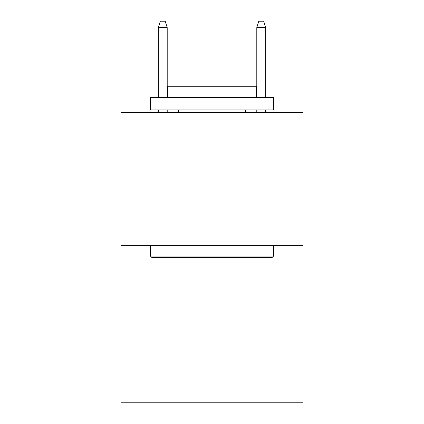 <?xml version="1.0" encoding="UTF-8"?>
<svg xmlns="http://www.w3.org/2000/svg" width="424" height="424" viewBox="0 0 424 424"><rect width="100%" height="100%" fill="white"/><g stroke="black" fill="none" stroke-linecap="round" stroke-linejoin="round"><path stroke-width="0.64" d="M303.07 245.279L303.07 112.365L120.93 112.365L120.93 402.8L303.07 402.8L303.07 245.279L120.93 245.279M272.054 257.585L151.946 257.585L150.467 256.107L273.533 256.107L272.054 257.585M150.467 97.6L273.533 97.6L273.533 109.906L150.467 109.906L150.467 97.6M256.303 97.6L256.303 86.279L167.697 86.279L167.697 97.6M150.467 245.279L150.467 256.107M273.533 245.279L273.533 256.107M178.525 109.906L178.525 112.365M245.475 109.906L245.475 112.365M167.204 97.6L167.204 27.597L158.343 27.597L158.343 97.6M158.343 109.906L158.343 112.365M167.204 109.906L167.204 112.365M158.343 27.597L160.314 21.2L165.233 21.2L167.204 27.597M256.796 27.597L258.767 21.2L263.686 21.2L265.657 27.597L256.796 27.597L256.796 97.6M256.796 109.906L256.796 112.365M265.657 27.597L265.657 97.6M265.657 109.906L265.657 112.365"/></g></svg>

